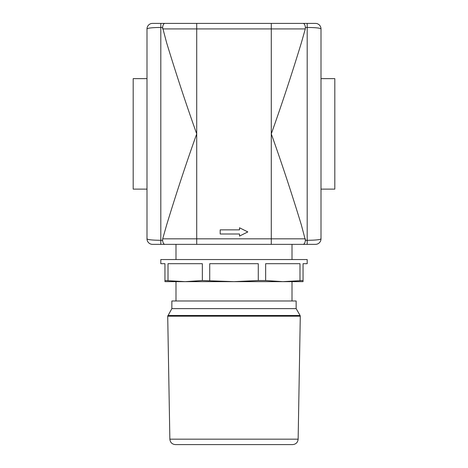 <?xml version="1.0" encoding="UTF-8"?>
<svg xmlns="http://www.w3.org/2000/svg" width="468" height="468" viewBox="0 0 468 468"><rect width="100%" height="100%" fill="white"/><g stroke="black" fill="none" stroke-linecap="round" stroke-linejoin="round"><path stroke-width="0.7" d="M164.865 244.354C163.724 244.261 162.958 242.91 162.577 240.3L160.811 240.3C152.305 240.207 147.701 239.721 146.999 238.832A5.522 5.522 0 0 0 152.521 244.354L271.288 244.354L271.288 28.922L305.306 28.922L301.38 42.734C291.804 74.131 281.777 104.516 271.288 133.877C281.777 163.244 291.804 193.623 301.38 225.026L305.423 240.3L305.306 238.832L196.712 238.832L196.712 244.354L315.479 244.354A5.522 5.522 0 0 0 321.001 238.832C320.282 239.721 315.678 240.207 307.189 240.3L307.189 244.354M160.811 23.4L196.712 23.4L196.712 238.832L162.694 238.832L166.62 225.026C176.196 193.623 186.223 163.244 196.712 133.877C186.223 104.516 176.196 74.131 166.62 42.734L162.577 27.454L162.694 28.922L271.288 28.922L271.288 23.4L164.865 23.4C163.724 23.499 162.958 24.851 162.577 27.454L160.811 27.454L160.811 23.4L152.521 23.4A5.522 5.522 0 0 0 146.999 28.922C147.718 28.039 152.322 27.548 160.811 27.454L160.811 244.354M175.997 244.354L175.997 259.547M175.997 281.642L175.997 300.977M171.855 308.623L296.145 308.623L296.145 300.977L171.855 300.977L171.855 308.623L167.714 316.192L169.861 439.171C170.229 442.476 172.072 444.284 175.383 444.6L292.617 444.6C295.928 444.284 297.771 442.476 298.139 439.171L169.861 439.171M220.188 234L220.188 229.858L239.522 229.858L239.522 227.787L247.812 231.929L239.522 236.071L239.522 234L220.188 234M152.521 23.4A5.522 5.522 0 0 0 146.999 28.922L146.999 238.832A5.522 5.522 0 0 0 152.521 244.354M305.306 28.922L305.423 27.454L307.189 27.454C315.695 27.548 320.299 28.039 321.001 28.922A5.522 5.522 0 0 0 315.479 23.4L303.135 23.4C304.276 23.499 305.042 24.851 305.423 27.454M315.479 244.354A5.522 5.522 0 0 0 321.001 238.832L321.001 28.922A5.522 5.522 0 0 0 315.479 23.4M303.135 244.354C304.276 244.261 305.042 242.91 305.423 240.3L307.189 240.3L307.189 23.4M162.694 238.832L162.577 240.3M303.135 23.4L271.288 23.4L303.135 23.4M321.001 78.642L334.813 78.642L334.813 189.119L321.001 189.119M146.999 78.642L133.187 78.642L133.187 189.119L146.999 189.119M303.048 280.537L303.048 281.642L282.824 281.642L303.048 280.537L303.048 263.689L307.189 263.689L307.189 259.547L160.811 259.547L160.811 263.689L164.952 263.689L164.952 280.537L185.176 281.642L164.952 281.642L164.952 280.537M185.176 281.642L202.34 280.537L234 281.642L175.477 281.642M234 281.642L258.277 280.537L265.66 280.537L282.824 281.642L234 281.642M168.012 280.537L168.012 263.689L202.34 263.689L202.34 280.537M209.722 280.537L209.722 263.689L258.277 263.689L258.277 280.537M265.66 280.537L265.66 263.689L299.988 263.689L299.988 280.537M292.523 281.642L282.824 281.642M296.145 308.623L300.105 315.479L167.895 315.479M298.139 439.171L300.286 316.192L167.714 316.192M292.003 244.354L292.003 259.547M292.003 281.642L292.003 300.977M300.286 316.192L300.105 315.479"/></g></svg>
